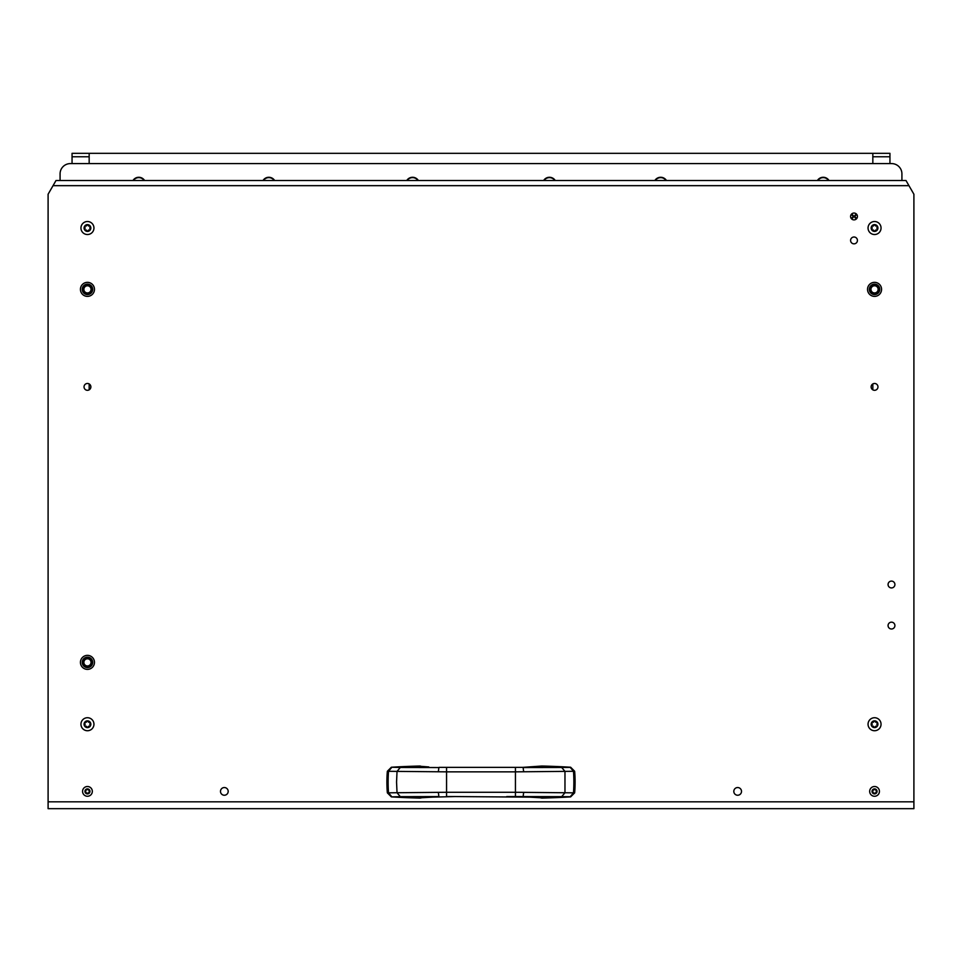 <?xml version="1.0" encoding="UTF-8"?>
<svg xmlns="http://www.w3.org/2000/svg" width="962" height="962" viewBox="0 0 962 962"><rect width="100%" height="100%" fill="white"/><g stroke="black" fill="none" stroke-linecap="round" stroke-linejoin="round"><path stroke-width="1.44" d="M850.853 217.773A1.443 1.443 0 0 0 852.885 216.474A1.443 1.443 0 0 0 850.853 215.163M857.178 215.163A1.443 1.443 0 0 0 855.146 216.474A1.443 1.443 0 0 0 857.178 217.773M144.613 180.531A6.842 6.842 0 0 0 132.96 180.531M274.651 180.531A6.842 6.842 0 0 0 262.999 180.531M418.386 180.531A6.842 6.842 0 0 0 406.734 180.531M555.266 180.531A6.842 6.842 0 0 0 543.614 180.531M666.486 180.531A6.842 6.842 0 0 0 654.833 180.531M829.04 180.531A6.842 6.842 0 0 0 817.387 180.531M901.923 180.531L901.923 173.857A10.269 10.269 0 0 0 891.654 163.6L70.346 163.6A10.269 10.269 0 0 0 60.077 173.857L60.077 180.531M89.165 163.6L89.165 156.758L72.054 156.758L72.054 163.6M89.165 389.85L89.165 383.922M72.054 156.758L72.054 153.331L89.165 153.331L89.165 156.758M889.946 163.6L889.946 156.758L872.835 156.758L872.835 163.6M872.835 156.758L872.835 153.331L889.946 153.331L889.946 156.758M872.835 383.922L872.835 389.85M851.202 218.422A1.972 1.972 0 0 0 853.414 216.474A1.972 1.972 0 0 0 851.202 214.514M856.817 214.514A1.972 1.972 0 0 0 854.617 216.474A1.972 1.972 0 0 0 856.817 218.422M874.542 294.576A5.219 5.219 0 0 1 869.323 289.358A5.219 5.219 0 0 1 874.542 284.139A5.219 5.219 0 0 1 879.761 289.358A5.219 5.219 0 0 1 874.542 294.576M87.458 294.576A5.219 5.219 0 0 1 82.239 289.358A5.219 5.219 0 0 1 87.458 284.139A5.219 5.219 0 0 1 92.677 289.358A5.219 5.219 0 0 1 87.458 294.576M87.458 667.592A5.219 5.219 0 0 1 82.239 662.373A5.219 5.219 0 0 1 87.458 657.154A5.219 5.219 0 0 1 92.677 662.373A5.219 5.219 0 0 1 87.458 667.592M85.486 665.379A3.595 3.595 0 0 0 90.464 664.333A3.595 3.595 0 0 0 89.418 659.367A3.595 3.595 0 0 0 84.452 660.413A3.595 3.595 0 0 0 85.486 665.379M84.644 666.666A5.135 5.135 0 0 0 91.751 665.175A5.135 5.135 0 0 0 90.26 658.08A5.135 5.135 0 0 1 91.751 665.175A5.135 5.135 0 0 1 84.644 666.666A5.135 5.135 0 0 1 83.153 659.571A5.135 5.135 0 0 1 90.26 658.08A5.135 5.135 0 0 0 90.043 657.948A5.135 5.135 0 0 0 90.031 657.936M85.053 657.84A5.135 5.135 0 0 1 85.065 657.828A5.135 5.135 0 0 0 84.199 658.405A5.135 5.135 0 0 1 84.199 658.405M83.454 659.15A5.135 5.135 0 0 1 83.466 659.138A5.135 5.135 0 0 0 82.9 660.004A5.135 5.135 0 0 1 82.9 660.004M91.57 659.319A5.135 5.135 0 0 0 90.885 658.549M90.296 666.642A5.135 5.135 0 0 0 91.089 665.993M872.582 292.364A3.595 3.595 0 0 0 877.548 291.33A3.595 3.595 0 0 0 876.514 286.351A3.595 3.595 0 0 0 871.536 287.397A3.595 3.595 0 0 0 872.582 292.364M877.356 285.065A5.135 5.135 0 0 1 878.847 292.171A5.135 5.135 0 0 1 871.74 293.663A5.135 5.135 0 0 1 870.249 286.556A5.135 5.135 0 0 1 877.356 285.065A5.135 5.135 0 0 1 878.847 292.171A5.135 5.135 0 0 1 871.524 293.518M869.456 290.031A5.135 5.135 0 0 0 869.696 291.029M870.141 291.991A5.135 5.135 0 0 0 870.742 292.809M878.667 286.303A5.135 5.135 0 0 0 877.981 285.546M877.392 293.626A5.135 5.135 0 0 0 878.186 292.977M873.412 294.372A5.135 5.135 0 0 0 874.434 294.492M872.426 294.035A5.135 5.135 0 0 0 873.4 294.36M85.486 292.364A3.595 3.595 0 0 0 90.464 291.33A3.595 3.595 0 0 0 89.418 286.351A3.595 3.595 0 0 0 84.452 287.397A3.595 3.595 0 0 0 85.486 292.364M84.644 293.663A5.135 5.135 0 0 1 83.153 286.556A5.135 5.135 0 0 1 90.26 285.065A5.135 5.135 0 0 1 91.751 292.171A5.135 5.135 0 0 1 84.644 293.663A5.135 5.135 0 0 0 91.751 292.171A5.135 5.135 0 0 0 90.26 285.065M82.516 287.963A5.135 5.135 0 0 0 82.516 287.975A5.135 5.135 0 0 0 82.335 288.997M89.093 284.499A5.135 5.135 0 0 1 89.105 284.499A5.135 5.135 0 0 0 85.065 284.812A5.135 5.135 0 0 1 85.065 284.812M83.454 286.135A5.135 5.135 0 0 1 83.466 286.123A5.135 5.135 0 0 0 82.9 287.001A5.135 5.135 0 0 0 82.888 287.013M91.57 286.303A5.135 5.135 0 0 0 90.885 285.546M90.296 293.626A5.135 5.135 0 0 0 91.089 292.977M89.165 153.331L872.835 153.331M133.369 180.531A6.506 6.506 0 0 1 144.204 180.531M817.796 180.531A6.506 6.506 0 0 1 828.631 180.531M655.242 180.531A6.506 6.506 0 0 1 666.077 180.531M544.023 180.531A6.506 6.506 0 0 1 554.858 180.531M407.142 180.531A6.506 6.506 0 0 1 417.977 180.531M263.408 180.531A6.506 6.506 0 0 1 274.242 180.531M439.141 767.363L522.859 767.363M446.56 767.568L446.56 771.849L397.029 771.392L396.56 782.058L397.029 792.736L446.56 792.279L446.56 796.548L455.242 796.548L446.56 796.548M438.323 771.728L438.9 767.544L400.312 767.472L397.029 771.392L387.349 771.283A128.331 128.331 0 0 0 387.349 792.844L397.029 792.736L400.312 796.656L438.9 796.572L438.323 792.399M523.677 792.399L523.1 796.764L506.758 796.56L515.44 796.548L515.44 792.279L574.651 792.844A128.331 128.331 0 0 0 574.651 771.283L515.44 771.849L515.44 767.568M570.634 767.231L574.651 771.283L570.634 767.231A791.173 791.173 0 0 0 541.846 766.029L533.201 766.942M515.44 796.548L561.688 796.656L564.971 792.736L564.971 771.392L561.688 767.472L523.1 767.544L523.677 771.728M561.688 796.656L570.262 796.716L573.496 792.808A128.331 105.123 -90 0 0 573.496 771.308L570.262 767.411L561.688 767.472M522.859 796.764L540.524 797.751M539.971 797.714L541.846 798.099A791.173 791.173 0 0 0 570.634 796.885L570.262 796.716M541.846 766.029L522.979 767.351L533.946 766.894M428.054 766.894L421.476 766.377M421.2 766.377L420.153 766.029A791.173 791.173 0 0 0 391.366 767.231L400.312 767.472M400.312 796.656L391.366 796.885A791.173 791.173 0 0 0 420.153 798.099L422.029 797.714M421.476 797.751L439.141 796.764M570.646 796.752L574.651 792.844L570.634 796.885M540.007 797.69L540.8 797.751M541.846 766.197L540.524 766.377M421.356 766.377L428.799 766.942M391.366 767.231L387.349 771.283L391.354 767.375M391.354 796.752L387.349 792.844L391.366 796.885M421.2 797.751L421.993 797.69M86.087 792.58A0.697 0.697 0 0 1 86.039 792.832L86.905 793.337A0.697 0.697 0 0 1 87.999 793.337L88.877 792.832A0.697 0.697 0 0 1 89.418 791.894L89.418 790.884A0.697 0.697 0 0 1 88.877 789.934L87.999 789.429A0.697 0.697 0 0 1 86.905 789.429L86.039 789.934A0.697 0.697 0 0 1 85.486 790.884L85.486 791.894A0.697 0.697 0 0 1 86.087 792.58M84.945 791.389A2.513 2.513 0 0 1 87.458 788.876A2.513 2.513 0 0 1 89.971 791.389A2.513 2.513 0 0 1 87.458 793.903A2.513 2.513 0 0 1 84.945 791.389M82.576 791.389A4.882 4.882 0 0 1 87.458 786.507A4.882 4.882 0 0 1 92.328 791.389A4.882 4.882 0 0 1 87.458 796.259A4.882 4.882 0 0 1 82.576 791.389M875.913 790.187A0.697 0.697 0 0 1 875.961 789.934L875.095 789.429A0.697 0.697 0 0 1 874.001 789.429L873.123 789.934A0.697 0.697 0 0 1 872.582 790.884L872.582 791.894A0.697 0.697 0 0 1 873.123 792.832L874.001 793.337A0.697 0.697 0 0 1 875.095 793.337L875.961 792.832A0.697 0.697 0 0 1 876.514 791.894L876.514 790.884A0.697 0.697 0 0 1 875.913 790.187M877.055 791.389A2.513 2.513 0 0 1 874.542 793.903A2.513 2.513 0 0 1 872.029 791.389A2.513 2.513 0 0 1 874.542 788.876A2.513 2.513 0 0 1 877.055 791.389M879.424 791.389A4.882 4.882 0 0 1 874.542 796.259A4.882 4.882 0 0 1 869.672 791.389A4.882 4.882 0 0 1 874.542 786.507A4.882 4.882 0 0 1 879.424 791.389M85.786 226.106A0.974 0.974 0 0 1 85.438 226.046A0.709 0.709 0 0 0 84.728 227.26A0.974 0.974 0 0 1 84.728 228.776A0.709 0.709 0 0 0 85.438 229.99A0.974 0.974 0 0 1 86.748 230.76A0.709 0.709 0 0 0 88.155 230.76A0.974 0.974 0 0 1 89.478 229.99A0.709 0.709 0 0 0 90.175 228.776A0.974 0.974 0 0 1 90.175 227.26A0.709 0.709 0 0 0 89.478 226.046A0.974 0.974 0 0 1 88.155 225.288A0.709 0.709 0 0 0 86.748 225.288A0.974 0.974 0 0 1 85.786 226.106M87.458 224.627A3.391 3.391 0 0 1 90.837 228.018A3.391 3.391 0 0 1 87.458 231.409A3.391 3.391 0 0 1 84.067 228.018A3.391 3.391 0 0 1 87.458 224.627M87.458 221.513A6.506 6.506 0 0 1 93.951 228.018A6.506 6.506 0 0 1 87.458 234.524A6.506 6.506 0 0 1 80.952 228.018A6.506 6.506 0 0 1 87.458 221.513M85.786 722.318A0.974 0.974 0 0 1 85.438 722.246A0.709 0.709 0 0 0 84.728 723.472A0.974 0.974 0 0 1 84.728 724.987A0.709 0.709 0 0 0 85.438 726.202A0.974 0.974 0 0 1 86.748 726.959A0.709 0.709 0 0 0 88.155 726.959A0.974 0.974 0 0 1 89.478 726.202A0.709 0.709 0 0 0 90.175 724.987A0.974 0.974 0 0 1 90.175 723.472A0.709 0.709 0 0 0 89.478 722.246A0.974 0.974 0 0 1 88.155 721.488A0.709 0.709 0 0 0 86.748 721.488A0.974 0.974 0 0 1 85.786 722.318M87.458 720.839A3.391 3.391 0 0 1 90.837 724.23A3.391 3.391 0 0 1 87.458 727.621A3.391 3.391 0 0 1 84.067 724.23A3.391 3.391 0 0 1 87.458 720.839M87.458 717.724A6.506 6.506 0 0 1 93.951 724.23A6.506 6.506 0 0 1 87.458 730.735A6.506 6.506 0 0 1 80.952 724.23A6.506 6.506 0 0 1 87.458 717.724M872.883 722.318A0.974 0.974 0 0 1 872.522 722.246A0.709 0.709 0 0 0 871.825 723.472A0.974 0.974 0 0 1 871.825 724.987A0.709 0.709 0 0 0 872.522 726.202A0.974 0.974 0 0 1 873.845 726.959A0.709 0.709 0 0 0 875.252 726.959A0.974 0.974 0 0 1 876.562 726.202A0.709 0.709 0 0 0 877.272 724.987A0.974 0.974 0 0 1 877.272 723.472A0.709 0.709 0 0 0 876.562 722.246A0.974 0.974 0 0 1 875.252 721.488A0.709 0.709 0 0 0 873.845 721.488A0.974 0.974 0 0 1 872.883 722.318M874.542 720.839A3.391 3.391 0 0 1 877.933 724.23A3.391 3.391 0 0 1 874.542 727.621A3.391 3.391 0 0 1 871.163 724.23A3.391 3.391 0 0 1 874.542 720.839M874.542 717.724A6.506 6.506 0 0 1 881.048 724.23A6.506 6.506 0 0 1 874.542 730.735A6.506 6.506 0 0 1 868.049 724.23A6.506 6.506 0 0 1 874.542 717.724M872.883 226.106A0.974 0.974 0 0 1 872.522 226.046A0.709 0.709 0 0 0 871.825 227.26A0.974 0.974 0 0 1 871.825 228.776A0.709 0.709 0 0 0 872.522 229.99A0.974 0.974 0 0 1 873.845 230.76A0.709 0.709 0 0 0 875.252 230.76A0.974 0.974 0 0 1 876.562 229.99A0.709 0.709 0 0 0 877.272 228.776A0.974 0.974 0 0 1 877.272 227.26A0.709 0.709 0 0 0 876.562 226.046A0.974 0.974 0 0 1 875.252 225.288A0.709 0.709 0 0 0 873.845 225.288A0.974 0.974 0 0 1 872.883 226.106M874.542 224.627A3.391 3.391 0 0 1 877.933 228.018A3.391 3.391 0 0 1 874.542 231.409A3.391 3.391 0 0 1 871.163 228.018A3.391 3.391 0 0 1 874.542 224.627M874.542 221.513A6.506 6.506 0 0 1 881.048 228.018A6.506 6.506 0 0 1 874.542 234.524A6.506 6.506 0 0 1 868.049 228.018A6.506 6.506 0 0 1 874.542 221.513M854.015 219.889A3.427 3.427 0 0 0 857.431 216.474A3.427 3.427 0 0 0 854.015 213.047A3.427 3.427 0 0 0 850.588 216.474A3.427 3.427 0 0 0 854.015 219.889M854.015 243.843A3.427 3.427 0 0 0 857.431 240.428A3.427 3.427 0 0 0 854.015 237.001A3.427 3.427 0 0 0 850.588 240.428A3.427 3.427 0 0 0 854.015 243.843M891.485 587.938A3.427 3.427 0 0 0 894.913 584.523A3.427 3.427 0 0 0 891.485 581.096A3.427 3.427 0 0 0 888.058 584.523A3.427 3.427 0 0 0 891.485 587.938M891.485 629.004A3.427 3.427 0 0 0 894.913 625.589A3.427 3.427 0 0 0 891.485 622.161A3.427 3.427 0 0 0 888.058 625.589A3.427 3.427 0 0 0 891.485 629.004M224.338 795.237A3.848 3.848 0 0 0 228.186 791.389A3.848 3.848 0 0 0 224.338 787.541A3.848 3.848 0 0 0 220.49 791.389A3.848 3.848 0 0 0 224.338 795.237M737.662 795.237A3.848 3.848 0 0 0 741.51 791.389A3.848 3.848 0 0 0 737.662 787.541A3.848 3.848 0 0 0 733.814 791.389A3.848 3.848 0 0 0 737.662 795.237M87.458 655.362A7.011 7.011 0 0 1 94.468 662.373A7.011 7.011 0 0 1 87.458 669.384A7.011 7.011 0 0 1 80.435 662.373A7.011 7.011 0 0 1 87.458 655.362M87.458 282.347A7.011 7.011 0 0 1 94.468 289.358A7.011 7.011 0 0 1 87.458 296.38A7.011 7.011 0 0 1 80.435 289.358A7.011 7.011 0 0 1 87.458 282.347M874.542 282.347A7.011 7.011 0 0 1 881.565 289.358A7.011 7.011 0 0 1 874.542 296.38A7.011 7.011 0 0 1 867.532 289.358A7.011 7.011 0 0 1 874.542 282.347M87.458 390.307A3.427 3.427 0 0 0 90.873 386.892A3.427 3.427 0 0 0 87.458 383.465A3.427 3.427 0 0 0 84.031 386.892A3.427 3.427 0 0 0 87.458 390.307M874.542 390.307A3.427 3.427 0 0 0 877.969 386.892A3.427 3.427 0 0 0 874.542 383.465A3.427 3.427 0 0 0 871.127 386.892A3.427 3.427 0 0 0 874.542 390.307M913.9 801.827L913.9 194.228L908.958 185.666L53.042 185.666L48.1 194.228L48.1 808.669L913.9 808.669L913.9 801.827L48.1 801.827M908.958 185.666L906 180.531L56 180.531L53.042 185.666M89.791 658.79A4.281 4.281 0 0 0 83.874 660.028A4.281 4.281 0 0 0 85.113 665.957A4.281 4.281 0 0 0 91.041 664.718A4.281 4.281 0 0 0 89.791 658.79M876.887 285.774A4.281 4.281 0 0 0 870.959 287.025A4.281 4.281 0 0 0 872.209 292.941A4.281 4.281 0 0 0 878.126 291.702A4.281 4.281 0 0 0 876.887 285.774M89.791 285.774A4.281 4.281 0 0 0 83.874 287.025A4.281 4.281 0 0 0 85.113 292.941A4.281 4.281 0 0 0 91.041 291.702A4.281 4.281 0 0 0 89.791 285.774M391.738 767.411L388.504 771.308A128.331 105.123 90 0 0 388.131 782.058A128.331 105.123 90 0 0 388.504 792.808L391.738 796.716M446.56 771.849L515.44 771.849L515.44 792.279L446.56 792.279L446.56 771.849M428.054 797.233L455.242 796.56L533.201 797.173M533.946 797.233L540.644 797.751M421.356 797.751L428.799 797.173"/></g></svg>
